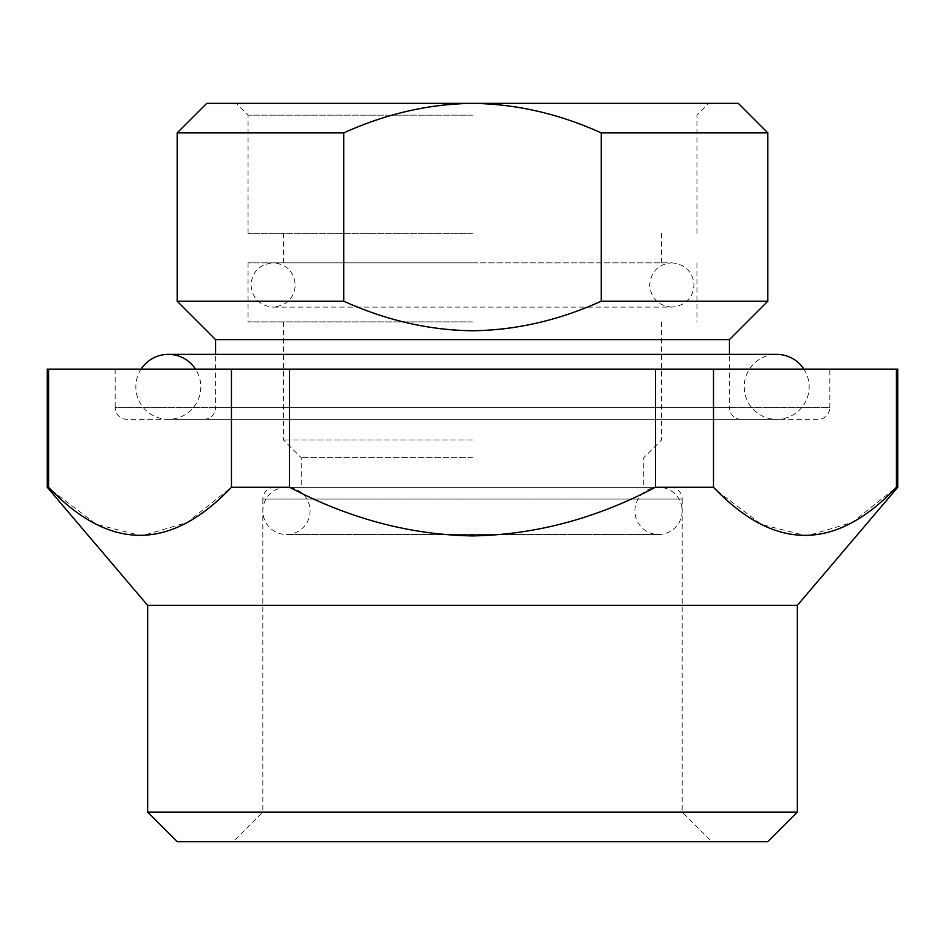 <?xml version="1.0" encoding="UTF-8"?>
<svg xmlns="http://www.w3.org/2000/svg" width="945" height="945" viewBox="0 0 945 945"><rect width="100%" height="100%" fill="white"/><g stroke="black" fill="none" stroke-linecap="round" stroke-linejoin="round"><path stroke-width="0.71" stroke-dasharray="4.72 3.54" d="M803.9 369.141A32.484 32.484 90 0 1 776.672 419.344A32.484 32.484 90 0 1 744.188 386.859A32.484 32.484 90 0 1 776.672 354.375L168.328 354.375M141.1 369.141A32.484 32.484 -90 0 0 168.328 419.344A32.484 32.484 -90 0 0 195.556 369.141M682.172 510.891A23.625 23.625 -90 0 1 658.547 534.516A23.625 23.625 -90 0 1 634.922 510.891A23.625 23.625 -90 0 1 658.547 487.266A23.625 23.625 -90 0 1 682.172 510.891M286.453 534.516A23.625 23.625 90 0 0 310.078 510.891A23.625 23.625 90 0 0 286.453 487.266A23.625 23.625 90 0 0 262.828 510.891A23.625 23.625 90 0 0 286.453 534.516L658.547 534.516L286.453 534.516M206.719 103.359L472.5 103.359C510.879 102.686 553.782 112.526 601.221 132.891L767.812 132.891M177.188 132.891L343.779 132.891C391.218 112.526 434.121 102.686 472.5 103.359L738.281 103.359M343.779 132.891L343.779 301.219C391.218 321.583 434.121 331.423 472.5 330.75C510.879 331.423 553.782 321.583 601.221 301.219L767.812 301.219M177.188 301.219L343.779 301.219M729.422 339.609L215.578 339.609M601.221 132.891L601.221 301.219M472.5 115.172L248.062 115.172L472.5 115.172M203.766 419.344L472.5 419.344L203.766 419.344A11.812 11.812 0 0 0 215.578 407.531L472.5 407.531L215.578 407.531L215.578 354.375M741.234 419.344L472.5 419.344L741.234 419.344A11.812 11.812 0 0 1 729.422 407.531L472.5 407.531L729.422 407.531L729.422 354.375M472.5 233.297L248.062 233.297L472.5 233.297M818.016 419.344L472.5 419.344L818.016 419.344A11.812 11.812 0 0 0 829.828 407.531L115.172 407.531A11.812 11.812 0 0 0 126.984 419.344L472.5 419.344L126.984 419.344M472.5 262.828L248.062 262.828L472.5 262.828M472.5 369.141L115.172 369.141L472.5 369.141M47.25 369.141L897.75 369.141M472.5 321.891L248.062 321.891L472.5 321.891M896.427 369.141L896.427 487.266L897.75 487.266M717.101 490.857L761.469 524.475L806.853 535.898L852.166 522.467L896.427 487.266M713.499 369.141L713.499 487.266L655.405 487.266L655.405 369.141M289.595 369.141L289.595 487.266C349.118 518.628 410.083 534.846 472.5 535.909C534.917 534.846 595.882 518.628 655.405 487.266M231.454 369.141L231.454 487.266L289.595 487.266M51.928 490.597L96.343 524.345L141.774 535.874L187.145 522.479L231.454 487.266M48.573 369.141L48.573 487.266L47.25 487.266M797.344 605.391L147.656 605.391M472.5 440.016L283.5 440.016L472.5 440.016M147.656 812.109L797.344 812.109M472.5 457.734L301.219 457.734L472.5 457.734M767.812 841.641L177.188 841.641M472.5 487.266L274.641 487.266L472.5 487.266M472.5 841.641L711.703 841.641L472.5 841.641M472.5 812.109L682.172 812.109L472.5 812.109M274.641 487.266A11.812 11.812 0 0 0 262.828 499.078L472.5 499.078L262.828 499.078L262.828 812.109L233.297 841.641M670.359 487.266A11.812 11.812 0 0 1 682.172 499.078L472.5 499.078L682.172 499.078L682.172 812.109L711.703 841.641M115.172 369.141L115.172 407.531L829.828 407.531L829.828 369.141M168.328 419.344L776.672 419.344L168.328 419.344M658.547 487.266L286.453 487.266L658.547 487.266M248.062 233.297L248.062 115.172L236.25 103.359M696.938 233.297L696.938 115.172L708.75 103.359M283.5 233.297L283.5 262.828M661.5 233.297L661.5 262.828M248.062 262.828L248.062 321.891M696.938 262.828L696.938 321.891M283.5 321.891L283.5 440.016L301.219 457.734L301.219 487.266M661.5 321.891L661.5 440.016L643.781 457.734L643.781 487.266M671.529 307.125L671.836 307.125C658.381 305.814 650.999 298.431 649.688 284.977C650.999 271.522 658.381 264.139 671.836 262.828L273.164 262.828C286.618 264.139 294.001 271.522 295.312 284.977C294.249 298.183 286.867 305.566 273.164 307.125L671.529 307.125M273.471 307.125L671.836 307.125C685.538 305.566 692.921 298.183 693.984 284.977C692.921 271.77 685.538 264.387 671.836 262.828L273.164 262.828C259.462 264.387 252.079 271.77 251.016 284.977C252.327 298.431 259.71 305.814 273.164 307.125L273.471 307.125"/><path stroke-width="1.42" d="M195.556 369.141A32.484 32.484 -90 0 0 168.328 354.375L776.672 354.375A32.484 32.484 90 0 1 803.9 369.141M168.328 354.375A32.484 32.484 -90 0 0 141.1 369.141M601.221 132.891L767.812 132.891L738.281 103.359L472.5 103.359C516.313 103.985 559.216 113.825 601.221 132.891L601.221 301.219C558.873 320.367 515.958 330.207 472.5 330.75C429.03 330.207 386.127 320.355 343.779 301.219L343.779 132.891C385.784 113.825 428.687 103.985 472.5 103.359L206.719 103.359L177.188 132.891L177.188 301.219L343.779 301.219M343.779 132.891L177.188 132.891M177.188 301.219L215.578 339.609L729.422 339.609L767.812 301.219L601.221 301.219M289.595 369.141L655.405 369.141L655.405 487.266C595.882 518.628 534.917 534.846 472.5 535.909C410.083 534.846 349.118 518.628 289.595 487.266L289.595 369.141L231.454 369.141L231.454 487.266C170.49 551.325 109.537 551.325 48.573 487.266L51.928 490.597M47.25 487.266L47.25 369.141L48.573 369.141L48.573 487.266L47.25 487.266L147.656 605.391L797.344 605.391L897.75 487.266L897.75 369.141L655.405 369.141M48.573 369.141L231.454 369.141M713.499 369.141L713.499 487.266L655.405 487.266M896.427 369.141L896.427 487.266C835.451 551.36 774.475 551.36 713.499 487.266L717.101 490.857M897.75 487.266L896.427 487.266M289.595 487.266L231.454 487.266M797.344 605.391L797.344 812.109L147.656 812.109L147.656 605.391M147.656 812.109L177.188 841.641L767.812 841.641L797.344 812.109M767.812 132.891L767.812 301.219M215.578 339.609L215.578 354.375M729.422 339.609L729.422 354.375"/></g></svg>
